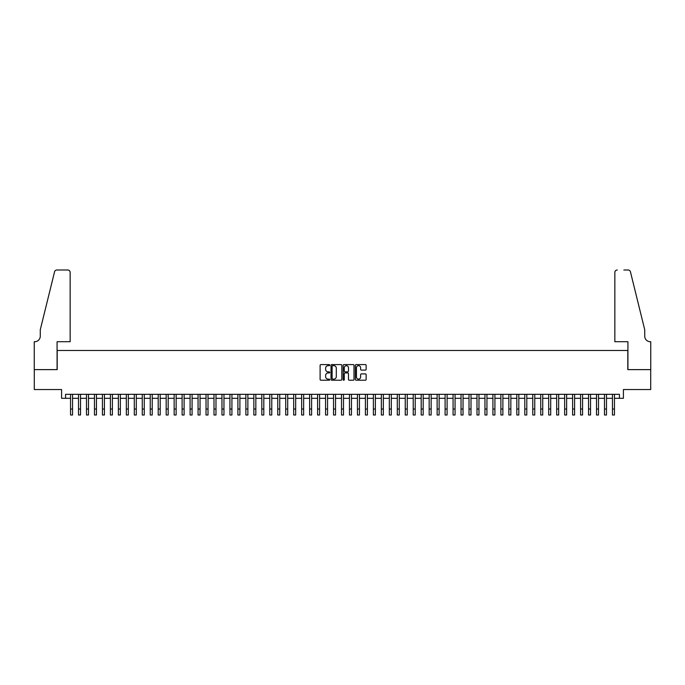 <?xml version="1.0" encoding="UTF-8"?>
<svg xmlns="http://www.w3.org/2000/svg" width="685" height="685" viewBox="0 0 685 685"><rect width="100%" height="100%" fill="white"/><g stroke="black" fill="none" stroke-linecap="round" stroke-linejoin="round"><path stroke-width="1.03" d="M329.75 365.131A0.548 0.548 0 0 0 329.202 364.583L320.888 364.583A0.779 0.779 0 0 0 320.109 365.362L320.109 379.447A0.779 0.779 0 0 0 320.888 380.226L329.202 380.226A0.548 0.548 0 0 0 329.75 379.678A0.548 0.548 0 0 0 329.202 379.13L328.124 379.13A2.5 2.5 0 0 1 325.623 376.63L325.623 375.457A2.5 2.5 0 0 1 328.124 372.948L329.202 372.948A0.548 0.548 0 0 0 329.75 372.409A0.548 0.548 0 0 0 329.202 371.861L328.124 371.861A2.5 2.5 0 0 1 325.623 369.352L325.623 368.179A2.5 2.5 0 0 1 328.124 365.679L329.202 365.679A0.548 0.548 0 0 0 329.75 365.131M365.362 370.097A0.779 0.779 0 0 0 366.141 369.318L366.141 365.362A0.779 0.779 0 0 0 365.362 364.583L356.132 364.583A0.779 0.779 0 0 0 355.352 365.362L355.352 379.447A0.779 0.779 0 0 0 356.132 380.226L365.362 380.226A0.779 0.779 0 0 0 366.141 379.447L366.141 374.669A0.779 0.779 0 0 0 365.362 373.89L361.415 373.89A0.779 0.779 0 0 0 360.627 374.669L360.627 377.041A2.089 2.089 0 0 1 358.538 379.13A2.089 2.089 0 0 1 356.44 377.041L356.44 367.768A2.089 2.089 0 0 1 358.538 365.679A2.089 2.089 0 0 1 360.627 367.768L360.627 369.318A0.779 0.779 0 0 0 361.415 370.097L365.362 370.097M65.572 398.302L65.572 394.32L619.428 394.32L619.428 398.302L623.418 398.302L623.418 389.542L650.707 389.542L650.707 369.617L627.803 369.617L627.803 350.489L57.197 350.489L57.197 369.617L34.293 369.617L34.293 389.542L61.581 389.542L61.581 398.302L70.546 398.302M341.815 365.362A0.779 0.779 0 0 0 341.036 364.583L331.805 364.583A0.779 0.779 0 0 0 331.018 365.362L331.018 379.447A0.779 0.779 0 0 0 331.805 380.226L341.036 380.226A0.779 0.779 0 0 0 341.815 379.447L341.815 365.362M343.964 364.583L353.195 364.583A0.779 0.779 0 0 1 353.982 365.362L353.982 379.447A0.779 0.779 0 0 1 353.195 380.226L349.247 380.226A0.779 0.779 0 0 1 348.468 379.447L348.468 373.736A0.779 0.779 0 0 0 347.68 372.948L345.06 372.948A0.779 0.779 0 0 0 344.281 373.736L344.281 379.678A0.548 0.548 0 0 1 343.733 380.226A0.548 0.548 0 0 1 343.185 379.678L343.185 365.362A0.779 0.779 0 0 1 343.964 364.583M72.541 398.302L78.518 398.302M80.513 398.302L86.49 398.302M88.485 398.302L94.461 398.302M96.448 398.302L102.425 398.302M104.42 398.302L110.396 398.302M112.391 398.302L118.368 398.302M120.355 398.302L126.331 398.302M128.326 398.302L134.303 398.302M136.298 398.302L142.274 398.302M144.27 398.302L150.246 398.302M152.233 398.302L158.209 398.302M160.204 398.302L166.181 398.302M168.176 398.302L174.153 398.302M176.139 398.302L182.116 398.302M184.111 398.302L190.087 398.302M192.083 398.302L198.059 398.302M200.046 398.302L206.031 398.302M208.017 398.302L213.994 398.302M215.989 398.302L221.966 398.302M223.961 398.302L229.937 398.302M231.924 398.302L237.9 398.302M239.896 398.302L245.872 398.302M247.867 398.302L253.844 398.302M255.83 398.302L261.816 398.302M263.802 398.302L269.779 398.302M271.774 398.302L277.75 398.302M279.745 398.302L285.722 398.302M287.709 398.302L293.685 398.302M295.68 398.302L301.657 398.302M303.652 398.302L309.629 398.302M311.615 398.302L317.6 398.302M319.587 398.302L325.563 398.302M327.558 398.302L333.535 398.302M335.53 398.302L341.507 398.302M343.493 398.302L349.47 398.302M351.465 398.302L357.442 398.302M359.437 398.302L365.413 398.302M367.4 398.302L373.385 398.302M375.371 398.302L381.348 398.302M383.343 398.302L389.32 398.302M391.315 398.302L397.291 398.302M399.278 398.302L405.255 398.302M407.25 398.302L413.226 398.302M415.221 398.302L421.198 398.302M423.184 398.302L429.17 398.302M431.156 398.302L437.133 398.302M439.128 398.302L445.104 398.302M447.099 398.302L453.076 398.302M455.063 398.302L461.039 398.302M463.034 398.302L469.011 398.302M471.006 398.302L476.983 398.302M478.969 398.302L484.954 398.302M486.941 398.302L492.917 398.302M494.912 398.302L500.889 398.302M502.884 398.302L508.861 398.302M510.847 398.302L516.824 398.302M518.819 398.302L524.796 398.302M526.791 398.302L532.767 398.302M534.754 398.302L540.73 398.302M542.726 398.302L548.702 398.302M550.697 398.302L556.674 398.302M558.669 398.302L564.645 398.302M566.632 398.302L572.609 398.302M574.604 398.302L580.58 398.302M582.575 398.302L588.552 398.302M590.538 398.302L596.515 398.302M598.51 398.302L604.487 398.302M606.482 398.302L612.458 398.302M614.454 398.302L619.428 398.302M332.662 365.679A0.548 0.548 0 0 0 332.114 366.227L332.114 378.582A0.548 0.548 0 0 0 332.662 379.13L333.8 379.13A2.5 2.5 0 0 0 336.301 376.63L336.301 368.179A2.5 2.5 0 0 0 333.8 365.679L332.662 365.679M348.468 367.811A2.089 2.089 0 0 0 346.37 365.713A2.089 2.089 0 0 0 344.281 367.811L344.281 371.073A0.779 0.779 0 0 0 345.06 371.861L347.68 371.861A0.779 0.779 0 0 0 348.468 371.073L348.468 367.811M70.546 409.022L72.541 409.022L72.541 414.999L70.546 414.999L70.546 394.32M72.541 409.022L72.541 394.32M70.153 341.721L70.153 272.39A2.389 2.389 0 0 0 67.764 270.001L56.881 270.001A2.389 2.389 0 0 0 54.56 271.817L40.269 329.768L40.269 336.147A5.574 5.574 0 0 1 34.687 341.721L34.25 341.721L34.25 369.617L57.078 369.617L57.078 341.721L70.153 341.721L70.153 272.39C69.998 270.952 69.202 270.155 67.764 270.001L61.145 270.001M54.56 271.817C55.168 270.507 55.168 270.507 54.56 271.817C55.168 270.507 55.168 270.507 54.56 271.817M40.269 336.147A5.574 5.574 0 0 1 34.687 341.721M614.847 341.721L614.847 272.39L614.847 341.721L627.922 341.721L627.922 369.617L650.75 369.617L650.75 341.721L650.313 341.721A5.574 5.574 0 0 1 644.731 336.147A5.574 5.574 0 0 0 650.313 341.721M640.347 312L630.44 271.817L644.731 329.768L644.731 336.147M623.855 270.001L628.119 270.001A2.389 2.389 0 0 1 630.44 271.817C629.832 270.507 629.832 270.507 630.44 271.817C629.832 270.507 629.832 270.507 630.44 271.817M617.236 270.001A2.389 2.389 0 0 0 614.847 272.39C615.002 270.952 615.798 270.155 617.236 270.001M78.518 409.022L80.513 409.022L80.513 414.999L78.518 414.999L78.518 394.32M80.513 409.022L80.513 394.32M86.49 409.022L88.485 409.022L88.485 414.999L86.49 414.999L86.49 394.32M88.485 409.022L88.485 394.32M94.461 409.022L96.448 409.022L96.448 414.999L94.461 414.999L94.461 394.32M96.448 409.022L96.448 394.32M102.425 409.022L104.42 409.022L104.42 414.999L102.425 414.999L102.425 394.32M104.42 409.022L104.42 394.32M110.396 409.022L112.391 409.022L112.391 414.999L110.396 414.999L110.396 394.32M112.391 409.022L112.391 394.32M118.368 409.022L120.355 409.022L120.355 414.999L118.368 414.999L118.368 394.32M120.355 409.022L120.355 394.32M126.331 409.022L128.326 409.022L128.326 414.999L126.331 414.999L126.331 394.32M128.326 409.022L128.326 394.32M134.303 409.022L136.298 409.022L136.298 414.999L134.303 414.999L134.303 394.32M136.298 409.022L136.298 394.32M142.274 409.022L144.27 409.022L144.27 414.999L142.274 414.999L142.274 394.32M144.27 409.022L144.27 394.32M150.246 409.022L152.233 409.022L152.233 414.999L150.246 414.999L150.246 394.32M152.233 409.022L152.233 394.32M158.209 409.022L160.204 409.022L160.204 414.999L158.209 414.999L158.209 394.32M160.204 409.022L160.204 394.32M166.181 409.022L168.176 409.022L168.176 414.999L166.181 414.999L166.181 394.32M168.176 409.022L168.176 394.32M174.153 409.022L176.139 409.022L176.139 414.999L174.153 414.999L174.153 394.32M176.139 409.022L176.139 394.32M182.116 409.022L184.111 409.022L184.111 414.999L182.116 414.999L182.116 394.32M184.111 409.022L184.111 394.32M190.087 409.022L192.083 409.022L192.083 414.999L190.087 414.999L190.087 394.32M192.083 409.022L192.083 394.32M198.059 409.022L200.046 409.022L200.046 414.999L198.059 414.999L198.059 394.32M200.046 409.022L200.046 394.32M206.031 409.022L208.017 409.022L208.017 414.999L206.031 414.999L206.031 394.32M208.017 409.022L208.017 394.32M213.994 409.022L215.989 409.022L215.989 414.999L213.994 414.999L213.994 394.32M215.989 409.022L215.989 394.32M221.966 409.022L223.961 409.022L223.961 414.999L221.966 414.999L221.966 394.32M223.961 409.022L223.961 394.32M229.937 409.022L231.924 409.022L231.924 414.999L229.937 414.999L229.937 394.32M231.924 409.022L231.924 394.32M237.9 409.022L239.896 409.022L239.896 414.999L237.9 414.999L237.9 394.32M239.896 409.022L239.896 394.32M245.872 409.022L247.867 409.022L247.867 414.999L245.872 414.999L245.872 394.32M247.867 409.022L247.867 394.32M253.844 409.022L255.83 409.022L255.83 414.999L253.844 414.999L253.844 394.32M255.83 409.022L255.83 394.32M261.816 409.022L263.802 409.022L263.802 414.999L261.816 414.999L261.816 394.32M263.802 409.022L263.802 394.32M269.779 409.022L271.774 409.022L271.774 414.999L269.779 414.999L269.779 394.32M271.774 409.022L271.774 394.32M277.75 409.022L279.745 409.022L279.745 414.999L277.75 414.999L277.75 394.32M279.745 409.022L279.745 394.32M285.722 409.022L287.709 409.022L287.709 414.999L285.722 414.999L285.722 394.32M287.709 409.022L287.709 394.32M293.685 409.022L295.68 409.022L295.68 414.999L293.685 414.999L293.685 394.32M295.68 409.022L295.68 394.32M301.657 409.022L303.652 409.022L303.652 414.999L301.657 414.999L301.657 394.32M303.652 409.022L303.652 394.32M309.629 409.022L311.615 409.022L311.615 414.999L309.629 414.999L309.629 394.32M311.615 409.022L311.615 394.32M317.6 409.022L319.587 409.022L319.587 414.999L317.6 414.999L317.6 394.32M319.587 409.022L319.587 394.32M325.563 409.022L327.558 409.022L327.558 414.999L325.563 414.999L325.563 394.32M327.558 409.022L327.558 394.32M333.535 409.022L335.53 409.022L335.53 414.999L333.535 414.999L333.535 394.32M335.53 409.022L335.53 394.32M341.507 409.022L343.493 409.022L343.493 414.999L341.507 414.999L341.507 394.32M343.493 409.022L343.493 394.32M349.47 409.022L351.465 409.022L351.465 414.999L349.47 414.999L349.47 394.32M351.465 409.022L351.465 394.32M357.442 409.022L359.437 409.022L359.437 414.999L357.442 414.999L357.442 394.32M359.437 409.022L359.437 394.32M365.413 409.022L367.4 409.022L367.4 414.999L365.413 414.999L365.413 394.32M367.4 409.022L367.4 394.32M373.385 409.022L375.371 409.022L375.371 414.999L373.385 414.999L373.385 394.32M375.371 409.022L375.371 394.32M381.348 409.022L383.343 409.022L383.343 414.999L381.348 414.999L381.348 394.32M383.343 409.022L383.343 394.32M389.32 409.022L391.315 409.022L391.315 414.999L389.32 414.999L389.32 394.32M391.315 409.022L391.315 394.32M397.291 409.022L399.278 409.022L399.278 414.999L397.291 414.999L397.291 394.32M399.278 409.022L399.278 394.32M405.255 409.022L407.25 409.022L407.25 414.999L405.255 414.999L405.255 394.32M407.25 409.022L407.25 394.32M413.226 409.022L415.221 409.022L415.221 414.999L413.226 414.999L413.226 394.32M415.221 409.022L415.221 394.32M421.198 409.022L423.184 409.022L423.184 414.999L421.198 414.999L421.198 394.32M423.184 409.022L423.184 394.32M429.17 409.022L431.156 409.022L431.156 414.999L429.17 414.999L429.17 394.32M431.156 409.022L431.156 394.32M437.133 409.022L439.128 409.022L439.128 414.999L437.133 414.999L437.133 394.32M439.128 409.022L439.128 394.32M445.104 409.022L447.099 409.022L447.099 414.999L445.104 414.999L445.104 394.32M447.099 409.022L447.099 394.32M453.076 409.022L455.063 409.022L455.063 414.999L453.076 414.999L453.076 394.32M455.063 409.022L455.063 394.32M461.039 409.022L463.034 409.022L463.034 414.999L461.039 414.999L461.039 394.32M463.034 409.022L463.034 394.32M469.011 409.022L471.006 409.022L471.006 414.999L469.011 414.999L469.011 394.32M471.006 409.022L471.006 394.32M476.983 409.022L478.969 409.022L478.969 414.999L476.983 414.999L476.983 394.32M478.969 409.022L478.969 394.32M484.954 409.022L486.941 409.022L486.941 414.999L484.954 414.999L484.954 394.32M486.941 409.022L486.941 394.32M492.917 409.022L494.912 409.022L494.912 414.999L492.917 414.999L492.917 394.32M494.912 409.022L494.912 394.32M500.889 409.022L502.884 409.022L502.884 414.999L500.889 414.999L500.889 394.32M502.884 409.022L502.884 394.32M508.861 409.022L510.847 409.022L510.847 414.999L508.861 414.999L508.861 394.32M510.847 409.022L510.847 394.32M516.824 409.022L518.819 409.022L518.819 414.999L516.824 414.999L516.824 394.32M518.819 409.022L518.819 394.32M524.796 409.022L526.791 409.022L526.791 414.999L524.796 414.999L524.796 394.32M526.791 409.022L526.791 394.32M532.767 409.022L534.754 409.022L534.754 414.999L532.767 414.999L532.767 394.32M534.754 409.022L534.754 394.32M540.73 409.022L542.726 409.022L542.726 414.999L540.73 414.999L540.73 394.32M542.726 409.022L542.726 394.32M548.702 409.022L550.697 409.022L550.697 414.999L548.702 414.999L548.702 394.32M550.697 409.022L550.697 394.32M556.674 409.022L558.669 409.022L558.669 414.999L556.674 414.999L556.674 394.32M558.669 409.022L558.669 394.32M564.645 409.022L566.632 409.022L566.632 414.999L564.645 414.999L564.645 394.32M566.632 409.022L566.632 394.32M572.609 409.022L574.604 409.022L574.604 414.999L572.609 414.999L572.609 394.32M574.604 409.022L574.604 394.32M580.58 409.022L582.575 409.022L582.575 414.999L580.58 414.999L580.58 394.32M582.575 409.022L582.575 394.32M588.552 409.022L590.538 409.022L590.538 414.999L588.552 414.999L588.552 394.32M590.538 409.022L590.538 394.32M596.515 409.022L598.51 409.022L598.51 414.999L596.515 414.999L596.515 394.32M598.51 409.022L598.51 394.32M604.487 409.022L606.482 409.022L606.482 414.999L604.487 414.999L604.487 394.32M606.482 409.022L606.482 394.32M612.458 409.022L614.454 409.022L614.454 414.999L612.458 414.999L612.458 394.32M614.454 409.022L614.454 394.32"/></g></svg>
